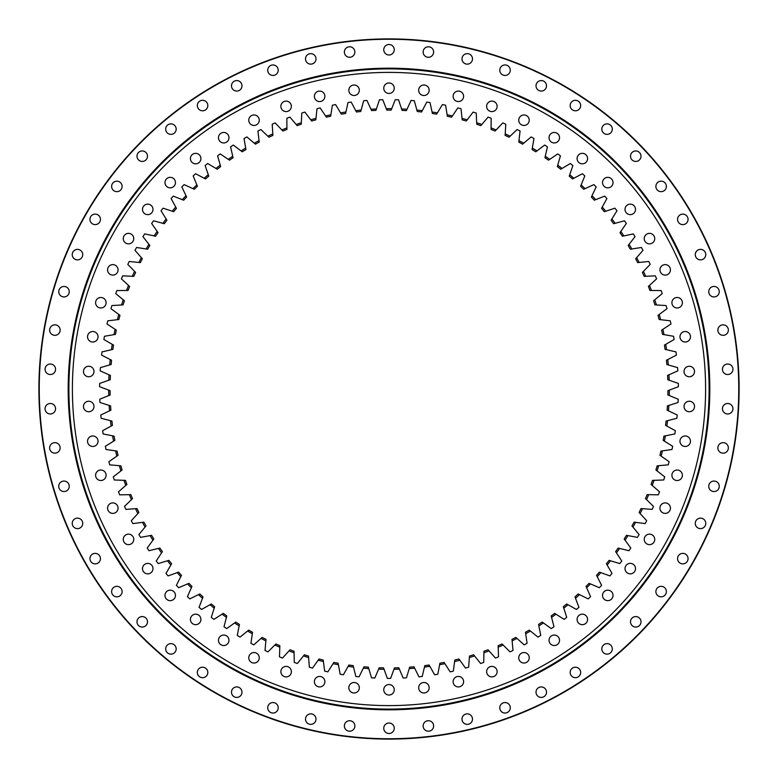 <?xml version="1.0" encoding="UTF-8"?>
<svg xmlns="http://www.w3.org/2000/svg" width="778" height="778" viewBox="0 0 778 778"><rect width="100%" height="100%" fill="white"/><g stroke="black" fill="none" stroke-linecap="round" stroke-linejoin="round"><path stroke-width="1.17" d="M409.247 668.594L409.675 667.154A278.923 278.923 0 0 0 413.984 666.804L414.655 668.146A280.323 280.323 0 0 1 409.247 668.594L406.437 677.862A289.387 289.387 0 0 1 403.169 678.037L399.367 669.129A280.323 280.323 0 0 1 393.94 669.284L390.634 678.377A289.387 289.387 0 0 1 389 678.387A289.387 289.387 0 0 1 387.366 678.377L384.06 669.284A280.323 280.323 0 0 1 378.633 669.129L379.217 667.757A278.923 278.923 0 0 0 383.544 667.874L384.06 669.284M458.368 676.432A5.242 5.242 0 0 1 463.61 681.674A5.242 5.242 0 0 1 458.368 686.925A5.242 5.242 0 0 1 453.117 681.674A5.242 5.242 0 0 1 458.368 676.432M491.871 666.396A5.242 5.242 0 0 1 497.123 671.647A5.242 5.242 0 0 1 491.871 676.889A5.242 5.242 0 0 1 486.629 671.647A5.242 5.242 0 0 1 491.871 666.396M523.993 652.548A5.242 5.242 0 0 1 529.235 657.789A5.242 5.242 0 0 1 523.993 663.041A5.242 5.242 0 0 1 518.741 657.789A5.242 5.242 0 0 1 523.993 652.548M554.286 635.052A5.242 5.242 0 0 1 559.528 640.304A5.242 5.242 0 0 1 554.286 645.545A5.242 5.242 0 0 1 549.035 640.304A5.242 5.242 0 0 1 554.286 635.052M582.343 614.173A5.242 5.242 0 0 1 587.585 619.414A5.242 5.242 0 0 1 582.343 624.666A5.242 5.242 0 0 1 577.091 619.414A5.242 5.242 0 0 1 582.343 614.173M607.783 590.162A5.242 5.242 0 0 1 613.025 595.413A5.242 5.242 0 0 1 607.783 600.655A5.242 5.242 0 0 1 602.542 595.413A5.242 5.242 0 0 1 607.783 590.162M630.268 563.369A5.242 5.242 0 0 1 635.509 568.621A5.242 5.242 0 0 1 630.268 573.863A5.242 5.242 0 0 1 625.016 568.621A5.242 5.242 0 0 1 630.268 563.369M649.484 534.146A5.242 5.242 0 0 1 654.736 539.397A5.242 5.242 0 0 1 649.484 544.639A5.242 5.242 0 0 1 644.242 539.397A5.242 5.242 0 0 1 649.484 534.146M665.19 502.889A5.242 5.242 0 0 1 670.432 508.131A5.242 5.242 0 0 1 665.19 513.383A5.242 5.242 0 0 1 659.939 508.131A5.242 5.242 0 0 1 665.19 502.889M677.152 470.019A5.242 5.242 0 0 1 682.394 475.27A5.242 5.242 0 0 1 677.152 480.512A5.242 5.242 0 0 1 671.9 475.27A5.242 5.242 0 0 1 677.152 470.019M685.214 435.981A5.242 5.242 0 0 1 690.465 441.233A5.242 5.242 0 0 1 685.214 446.475A5.242 5.242 0 0 1 679.972 441.233A5.242 5.242 0 0 1 685.214 435.981M689.279 401.244A5.242 5.242 0 0 1 694.521 406.486A5.242 5.242 0 0 1 689.279 411.737A5.242 5.242 0 0 1 684.027 406.486A5.242 5.242 0 0 1 689.279 401.244M689.279 366.263A5.242 5.242 0 0 1 694.521 371.514A5.242 5.242 0 0 1 689.279 376.756A5.242 5.242 0 0 1 684.027 371.514A5.242 5.242 0 0 1 689.279 366.263M685.214 331.525A5.242 5.242 0 0 1 690.465 336.767A5.242 5.242 0 0 1 685.214 342.019A5.242 5.242 0 0 1 679.972 336.767A5.242 5.242 0 0 1 685.214 331.525M677.152 297.488A5.242 5.242 0 0 1 682.394 302.73A5.242 5.242 0 0 1 677.152 307.981A5.242 5.242 0 0 1 671.9 302.73A5.242 5.242 0 0 1 677.152 297.488M665.19 264.617A5.242 5.242 0 0 1 670.432 269.869A5.242 5.242 0 0 1 665.19 275.111A5.242 5.242 0 0 1 659.939 269.869A5.242 5.242 0 0 1 665.19 264.617M649.484 233.361A5.242 5.242 0 0 1 654.736 238.603A5.242 5.242 0 0 1 649.484 243.854A5.242 5.242 0 0 1 644.242 238.603A5.242 5.242 0 0 1 649.484 233.361M630.268 204.137A5.242 5.242 0 0 1 635.509 209.379A5.242 5.242 0 0 1 630.268 214.631A5.242 5.242 0 0 1 625.016 209.379A5.242 5.242 0 0 1 630.268 204.137M607.783 177.345A5.242 5.242 0 0 1 613.025 182.587A5.242 5.242 0 0 1 607.783 187.838A5.242 5.242 0 0 1 602.542 182.587A5.242 5.242 0 0 1 607.783 177.345M582.343 153.334A5.242 5.242 0 0 1 587.585 158.586A5.242 5.242 0 0 1 582.343 163.827A5.242 5.242 0 0 1 577.091 158.586A5.242 5.242 0 0 1 582.343 153.334M554.286 132.454A5.242 5.242 0 0 1 559.528 137.696A5.242 5.242 0 0 1 554.286 142.948A5.242 5.242 0 0 1 549.035 137.696A5.242 5.242 0 0 1 554.286 132.454M523.993 114.959A5.242 5.242 0 0 1 529.235 120.211A5.242 5.242 0 0 1 523.993 125.453A5.242 5.242 0 0 1 518.741 120.211A5.242 5.242 0 0 1 523.993 114.959M491.871 101.111A5.242 5.242 0 0 1 497.123 106.353A5.242 5.242 0 0 1 491.871 111.604A5.242 5.242 0 0 1 486.629 106.353A5.242 5.242 0 0 1 491.871 101.111M458.368 91.075A5.242 5.242 0 0 1 463.61 96.326A5.242 5.242 0 0 1 458.368 101.568A5.242 5.242 0 0 1 453.117 96.326A5.242 5.242 0 0 1 458.368 91.075M423.922 85.006A5.242 5.242 0 0 1 429.164 90.248A5.242 5.242 0 0 1 423.922 95.5A5.242 5.242 0 0 1 418.671 90.248A5.242 5.242 0 0 1 423.922 85.006M389 82.964A5.242 5.242 0 0 1 394.242 88.215A5.242 5.242 0 0 1 389 93.457A5.242 5.242 0 0 1 383.758 88.215A5.242 5.242 0 0 1 389 82.964M354.078 85.006A5.242 5.242 0 0 1 359.329 90.248A5.242 5.242 0 0 1 354.078 95.5A5.242 5.242 0 0 1 348.836 90.248A5.242 5.242 0 0 1 354.078 85.006M319.632 91.075A5.242 5.242 0 0 1 324.883 96.326A5.242 5.242 0 0 1 319.632 101.568A5.242 5.242 0 0 1 314.39 96.326A5.242 5.242 0 0 1 319.632 91.075M286.129 101.111A5.242 5.242 0 0 1 291.371 106.353A5.242 5.242 0 0 1 286.129 111.604A5.242 5.242 0 0 1 280.877 106.353A5.242 5.242 0 0 1 286.129 101.111M254.007 114.959A5.242 5.242 0 0 1 259.259 120.211A5.242 5.242 0 0 1 254.007 125.453A5.242 5.242 0 0 1 248.766 120.211A5.242 5.242 0 0 1 254.007 114.959M223.714 132.454A5.242 5.242 0 0 1 228.965 137.696A5.242 5.242 0 0 1 223.714 142.948A5.242 5.242 0 0 1 218.472 137.696A5.242 5.242 0 0 1 223.714 132.454M195.657 153.344A5.242 5.242 0 0 1 200.909 158.586A5.242 5.242 0 0 1 195.657 163.827A5.242 5.242 0 0 1 190.416 158.586A5.242 5.242 0 0 1 195.657 153.344M170.217 177.345A5.242 5.242 0 0 1 175.458 182.587A5.242 5.242 0 0 1 170.217 187.838A5.242 5.242 0 0 1 164.975 182.587A5.242 5.242 0 0 1 170.217 177.345M147.732 204.137A5.242 5.242 0 0 1 152.984 209.379A5.242 5.242 0 0 1 147.732 214.631A5.242 5.242 0 0 1 142.491 209.379A5.242 5.242 0 0 1 147.732 204.137M128.516 233.361A5.242 5.242 0 0 1 133.758 238.603A5.242 5.242 0 0 1 128.516 243.854A5.242 5.242 0 0 1 123.264 238.603A5.242 5.242 0 0 1 128.516 233.361M112.81 264.617A5.242 5.242 0 0 1 118.062 269.869A5.242 5.242 0 0 1 112.81 275.111A5.242 5.242 0 0 1 107.568 269.869A5.242 5.242 0 0 1 112.81 264.617M100.848 297.488A5.242 5.242 0 0 1 106.1 302.73A5.242 5.242 0 0 1 100.848 307.981A5.242 5.242 0 0 1 95.606 302.73A5.242 5.242 0 0 1 100.848 297.488M92.786 331.525A5.242 5.242 0 0 1 98.028 336.767A5.242 5.242 0 0 1 92.786 342.019A5.242 5.242 0 0 1 87.535 336.767A5.242 5.242 0 0 1 92.786 331.525M88.721 366.263A5.242 5.242 0 0 1 93.973 371.514A5.242 5.242 0 0 1 88.721 376.756A5.242 5.242 0 0 1 83.479 371.514A5.242 5.242 0 0 1 88.721 366.263M88.721 401.244A5.242 5.242 0 0 1 93.973 406.486A5.242 5.242 0 0 1 88.721 411.737A5.242 5.242 0 0 1 83.479 406.486A5.242 5.242 0 0 1 88.721 401.244M92.786 435.981A5.242 5.242 0 0 1 98.028 441.233A5.242 5.242 0 0 1 92.786 446.475A5.242 5.242 0 0 1 87.535 441.233A5.242 5.242 0 0 1 92.786 435.981M100.848 470.019A5.242 5.242 0 0 1 106.1 475.27A5.242 5.242 0 0 1 100.848 480.512A5.242 5.242 0 0 1 95.606 475.27A5.242 5.242 0 0 1 100.848 470.019M112.81 502.889A5.242 5.242 0 0 1 118.062 508.131A5.242 5.242 0 0 1 112.81 513.383A5.242 5.242 0 0 1 107.568 508.131A5.242 5.242 0 0 1 112.81 502.889M128.516 534.146A5.242 5.242 0 0 1 133.758 539.397A5.242 5.242 0 0 1 128.516 544.639A5.242 5.242 0 0 1 123.264 539.397A5.242 5.242 0 0 1 128.516 534.146M147.732 563.369A5.242 5.242 0 0 1 152.984 568.621A5.242 5.242 0 0 1 147.732 573.863A5.242 5.242 0 0 1 142.491 568.621A5.242 5.242 0 0 1 147.732 563.369M170.217 590.162A5.242 5.242 0 0 1 175.458 595.413A5.242 5.242 0 0 1 170.217 600.655A5.242 5.242 0 0 1 164.975 595.413A5.242 5.242 0 0 1 170.217 590.162M195.657 614.173A5.242 5.242 0 0 1 200.909 619.414A5.242 5.242 0 0 1 195.657 624.666A5.242 5.242 0 0 1 190.416 619.414A5.242 5.242 0 0 1 195.657 614.173M223.714 635.052A5.242 5.242 0 0 1 228.965 640.304A5.242 5.242 0 0 1 223.714 645.545A5.242 5.242 0 0 1 218.472 640.304A5.242 5.242 0 0 1 223.714 635.052M254.007 652.548A5.242 5.242 0 0 1 259.259 657.789A5.242 5.242 0 0 1 254.007 663.041A5.242 5.242 0 0 1 248.766 657.789A5.242 5.242 0 0 1 254.007 652.548M286.129 666.396A5.242 5.242 0 0 1 291.371 671.647A5.242 5.242 0 0 1 286.129 676.889A5.242 5.242 0 0 1 280.877 671.647A5.242 5.242 0 0 1 286.129 666.396M319.632 676.432A5.242 5.242 0 0 1 324.883 681.674A5.242 5.242 0 0 1 319.632 686.925A5.242 5.242 0 0 1 314.39 681.674A5.242 5.242 0 0 1 319.632 676.432M354.078 682.5A5.242 5.242 0 0 1 359.329 687.752A5.242 5.242 0 0 1 354.078 692.994A5.242 5.242 0 0 1 348.836 687.752A5.242 5.242 0 0 1 354.078 682.5M423.922 682.5A5.242 5.242 0 0 1 429.164 687.752A5.242 5.242 0 0 1 423.922 692.994A5.242 5.242 0 0 1 418.671 687.752A5.242 5.242 0 0 1 423.922 682.5M389 684.543A5.242 5.242 0 0 1 394.242 689.785A5.242 5.242 0 0 1 389 695.036A5.242 5.242 0 0 1 383.758 689.785A5.242 5.242 0 0 1 389 684.543M386.841 110.087L386.287 108.687A280.323 280.323 0 0 1 389 108.677A280.323 280.323 0 0 1 391.713 108.687L391.159 110.087A278.923 278.923 0 0 0 386.841 110.087M110.077 390.644A278.923 278.923 0 0 0 110.136 394.971L108.755 395.545A280.323 280.323 0 0 1 108.677 390.118L110.077 390.644M110.583 405.873A278.923 278.923 0 0 0 110.884 410.191L109.523 410.833A280.323 280.323 0 0 1 109.153 405.426L110.583 405.873M111.925 421.054A278.923 278.923 0 0 0 112.45 425.342L111.137 426.062A280.323 280.323 0 0 1 110.466 420.684L111.925 421.054M114.084 436.137A278.923 278.923 0 0 0 114.852 440.397L113.578 441.184A280.323 280.323 0 0 1 112.615 435.845L114.084 436.137M117.07 451.084A278.923 278.923 0 0 0 118.062 455.286L116.836 456.151A280.323 280.323 0 0 1 115.591 450.87L117.07 451.084M120.862 465.837A278.923 278.923 0 0 0 122.088 469.99L120.911 470.914A280.323 280.323 0 0 1 119.374 465.701L120.862 465.837M125.462 480.366A278.923 278.923 0 0 0 126.911 484.441L125.783 485.423A280.323 280.323 0 0 1 123.965 480.318L125.462 480.366M130.85 494.623A278.923 278.923 0 0 0 132.513 498.61L131.443 499.661A280.323 280.323 0 0 1 129.343 494.652L130.85 494.623M136.996 508.559A278.923 278.923 0 0 0 138.883 512.449L137.871 513.558A280.323 280.323 0 0 1 135.508 508.676L136.996 508.559M143.901 522.145A278.923 278.923 0 0 0 146.001 525.928L145.048 527.085A280.323 280.323 0 0 1 142.413 522.339L143.901 522.145M151.545 535.332A278.923 278.923 0 0 0 153.84 538.998L152.945 540.204A280.323 280.323 0 0 1 150.066 535.604L151.545 535.332M159.889 548.082A278.923 278.923 0 0 0 162.378 551.612L161.561 552.866A280.323 280.323 0 0 1 158.43 548.432L159.889 548.082M168.914 560.355A278.923 278.923 0 0 0 171.598 563.749L170.849 565.042A280.323 280.323 0 0 1 167.484 560.782L168.914 560.355M178.6 572.122A278.923 278.923 0 0 0 181.469 575.36L180.788 576.692A280.323 280.323 0 0 1 177.189 572.627L178.6 572.122M211.305 603.991A278.923 278.923 0 0 0 214.66 606.723L214.203 608.153A280.323 280.323 0 0 1 209.992 604.73L211.305 603.991M223.305 613.375A278.923 278.923 0 0 0 226.806 615.923L226.427 617.372A280.323 280.323 0 0 1 222.041 614.182L223.305 613.375M188.918 583.335A278.923 278.923 0 0 0 191.952 586.408L191.349 587.779A280.323 280.323 0 0 1 187.537 583.918L188.918 583.335M199.829 593.974A278.923 278.923 0 0 0 203.029 596.882L202.494 598.282A280.323 280.323 0 0 1 198.478 594.635L199.829 593.974M235.812 622.089A278.923 278.923 0 0 0 239.439 624.442L239.147 625.911A280.323 280.323 0 0 1 234.586 622.964L235.812 622.089M248.766 630.112A278.923 278.923 0 0 0 252.519 632.251L252.305 633.739A280.323 280.323 0 0 1 247.599 631.046L248.766 630.112M262.137 637.406A278.923 278.923 0 0 0 266.008 639.341L265.872 640.839A280.323 280.323 0 0 1 261.029 638.407L262.137 637.406M275.898 643.96A278.923 278.923 0 0 0 279.866 645.691L279.808 647.189A280.323 280.323 0 0 1 274.838 645.02L275.898 643.96M289.99 649.756A278.923 278.923 0 0 0 294.045 651.264L294.074 652.761A280.323 280.323 0 0 1 288.988 650.875L289.99 649.756M304.373 654.775A278.923 278.923 0 0 0 308.506 656.058L308.623 657.556A280.323 280.323 0 0 1 303.439 655.951L304.373 654.775M319.019 659.005A278.923 278.923 0 0 0 323.21 660.055L323.405 661.543A280.323 280.323 0 0 1 318.144 660.221L319.019 659.005M333.869 662.418A278.923 278.923 0 0 0 338.109 663.245L338.391 664.713A280.323 280.323 0 0 1 333.062 663.683L333.869 662.418M348.875 665.025A278.923 278.923 0 0 0 353.163 665.618L353.523 667.067A280.323 280.323 0 0 1 348.145 666.328L348.875 665.025M364.016 666.804A278.923 278.923 0 0 0 368.325 667.154L368.753 668.594A280.323 280.323 0 0 1 363.345 668.146L364.016 666.804M375.93 110.379A278.923 278.923 0 0 0 371.612 110.612L370.98 109.251A280.323 280.323 0 0 1 376.406 108.959L375.93 110.379M360.729 111.507A278.923 278.923 0 0 0 356.431 111.983L355.731 110.661A280.323 280.323 0 0 1 361.128 110.068L360.729 111.507M345.617 113.471A278.923 278.923 0 0 0 341.357 114.172L340.579 112.888A280.323 280.323 0 0 1 345.938 112.003L345.617 113.471M330.64 116.253A278.923 278.923 0 0 0 326.42 117.186L325.574 115.941A280.323 280.323 0 0 1 330.874 114.765L330.64 116.253M315.829 119.841A278.923 278.923 0 0 0 311.667 121.008L310.762 119.812A280.323 280.323 0 0 1 315.985 118.353L315.829 119.841M301.242 124.237A278.923 278.923 0 0 0 297.147 125.628L296.175 124.49A280.323 280.323 0 0 1 301.31 122.739L301.242 124.237M286.917 129.43A278.923 278.923 0 0 0 282.9 131.044L281.869 129.955A280.323 280.323 0 0 1 286.907 127.932L286.917 129.43M272.893 135.391A278.923 278.923 0 0 0 268.974 137.22L267.885 136.189A280.323 280.323 0 0 1 272.796 133.894L272.893 135.391M259.22 142.111A278.923 278.923 0 0 0 255.408 144.154L254.26 143.181A280.323 280.323 0 0 1 259.045 140.624L259.22 142.111M245.926 149.561A278.923 278.923 0 0 0 242.23 151.807L241.034 150.903A280.323 280.323 0 0 1 245.673 148.083L245.926 149.561M233.06 157.73A278.923 278.923 0 0 0 229.5 160.18L228.255 159.344A280.323 280.323 0 0 1 232.729 156.271L233.06 157.73M197.418 186.282A278.923 278.923 0 0 0 194.296 189.278L192.934 188.646A280.323 280.323 0 0 1 196.853 184.892L197.418 186.282M208.776 176.12A278.923 278.923 0 0 0 205.499 178.94L204.167 178.24A280.323 280.323 0 0 1 208.28 174.7L208.776 176.12M220.67 166.599A278.923 278.923 0 0 0 217.237 169.234L215.953 168.466A280.323 280.323 0 0 1 220.252 165.15L220.67 166.599M158.022 232.641A278.923 278.923 0 0 0 155.629 236.24L154.161 235.929A280.323 280.323 0 0 1 157.166 231.406L158.022 232.641M166.91 220.262A278.923 278.923 0 0 0 164.314 223.724L162.874 223.325A280.323 280.323 0 0 1 166.122 218.978L166.91 220.262M186.632 197.048A278.923 278.923 0 0 0 183.686 200.209L182.285 199.654A280.323 280.323 0 0 1 185.991 195.686L186.632 197.048M176.45 208.378A278.923 278.923 0 0 0 173.679 211.694L172.259 211.227A280.323 280.323 0 0 1 175.74 207.065L176.45 208.378M149.833 245.488A278.923 278.923 0 0 0 147.635 249.213L146.147 248.979A280.323 280.323 0 0 1 148.909 244.302L149.833 245.488M142.345 258.763A278.923 278.923 0 0 0 140.361 262.604L138.863 262.449A280.323 280.323 0 0 1 141.363 257.625L142.345 258.763M135.605 272.426A278.923 278.923 0 0 0 133.826 276.365L132.328 276.297A280.323 280.323 0 0 1 134.555 271.347L135.605 272.426M129.615 286.44A278.923 278.923 0 0 0 128.059 290.466L126.561 290.476A280.323 280.323 0 0 1 128.516 285.419L129.615 286.44M124.402 300.755A278.923 278.923 0 0 0 123.07 304.869L121.572 304.957A280.323 280.323 0 0 1 123.245 299.802L124.402 300.755M119.977 315.333A278.923 278.923 0 0 0 118.869 319.515L117.381 319.69A280.323 280.323 0 0 1 118.771 314.448L119.977 315.333M116.36 330.135A278.923 278.923 0 0 0 115.475 334.365L113.996 334.628A280.323 280.323 0 0 1 115.105 329.308L116.36 330.135M113.549 345.111A278.923 278.923 0 0 0 112.898 349.39L111.439 349.721A280.323 280.323 0 0 1 112.256 344.362L113.549 345.111M111.565 360.224A278.923 278.923 0 0 0 111.147 364.522L109.708 364.94A280.323 280.323 0 0 1 110.223 359.543L111.565 360.224M110.408 375.414A278.923 278.923 0 0 0 110.233 379.732L108.813 380.228A280.323 280.323 0 0 1 109.037 374.801L110.408 375.414M666.853 364.522A278.923 278.923 0 0 0 666.435 360.224L667.777 359.543A280.323 280.323 0 0 1 668.292 364.94L666.853 364.522M665.102 349.39A278.923 278.923 0 0 0 664.451 345.111L665.744 344.362A280.323 280.323 0 0 1 666.561 349.721L665.102 349.39M662.525 334.365A278.923 278.923 0 0 0 661.64 330.135L662.895 329.308A280.323 280.323 0 0 1 664.004 334.628L662.525 334.365M659.131 319.515A278.923 278.923 0 0 0 658.023 315.333L659.229 314.448A280.323 280.323 0 0 1 660.619 319.69L659.131 319.515M654.93 304.869A278.923 278.923 0 0 0 653.598 300.755L654.755 299.802A280.323 280.323 0 0 1 656.428 304.957L654.93 304.869M649.941 290.466A278.923 278.923 0 0 0 648.385 286.44L649.484 285.419A280.323 280.323 0 0 1 651.439 290.476L649.941 290.466M644.174 276.365A278.923 278.923 0 0 0 642.395 272.426L643.445 271.347A280.323 280.323 0 0 1 645.672 276.297L644.174 276.365M637.639 262.604A278.923 278.923 0 0 0 635.655 258.763L636.637 257.625A280.323 280.323 0 0 1 639.137 262.449L637.639 262.604M630.365 249.213A278.923 278.923 0 0 0 628.167 245.488L629.091 244.302A280.323 280.323 0 0 1 631.853 248.979L630.365 249.213M622.371 236.24A278.923 278.923 0 0 0 619.978 232.641L620.834 231.406A280.323 280.323 0 0 1 623.839 235.929L622.371 236.24M613.686 223.724A278.923 278.923 0 0 0 611.09 220.262L611.878 218.978A280.323 280.323 0 0 1 615.126 223.325L613.686 223.724M583.704 189.278A278.923 278.923 0 0 0 580.582 186.282L581.147 184.892A280.323 280.323 0 0 1 585.066 188.646L583.704 189.278M604.321 211.694A278.923 278.923 0 0 0 601.55 208.378L602.26 207.065A280.323 280.323 0 0 1 605.741 211.227L604.321 211.694M594.314 200.209A278.923 278.923 0 0 0 591.368 197.048L592.009 195.686A280.323 280.323 0 0 1 595.715 199.654L594.314 200.209M560.763 169.234A278.923 278.923 0 0 0 557.33 166.599L557.748 165.15A280.323 280.323 0 0 1 562.047 168.466L560.763 169.234M572.501 178.94A278.923 278.923 0 0 0 569.224 176.12L569.72 174.7A280.323 280.323 0 0 1 573.833 178.24L572.501 178.94M548.5 160.18A278.923 278.923 0 0 0 544.94 157.739L545.271 156.271A280.323 280.323 0 0 1 549.745 159.344L548.5 160.18M535.77 151.807A278.923 278.923 0 0 0 532.074 149.561L532.327 148.083A280.323 280.323 0 0 1 536.966 150.903L535.77 151.807M522.592 144.154A278.923 278.923 0 0 0 518.78 142.111L518.955 140.624A280.323 280.323 0 0 1 523.74 143.181L522.592 144.154M509.026 137.22A278.923 278.923 0 0 0 505.107 135.391L505.204 133.894A280.323 280.323 0 0 1 510.115 136.189L509.026 137.22M495.1 131.044A278.923 278.923 0 0 0 491.083 129.43L491.093 127.932A280.323 280.323 0 0 1 496.131 129.955L495.1 131.044M480.853 125.628A278.923 278.923 0 0 0 476.758 124.237L476.69 122.739A280.323 280.323 0 0 1 481.825 124.49L480.853 125.628M466.333 121.008A278.923 278.923 0 0 0 462.171 119.841L462.015 118.353A280.323 280.323 0 0 1 467.238 119.812L466.333 121.008M451.58 117.186A278.923 278.923 0 0 0 447.36 116.253L447.126 114.765A280.323 280.323 0 0 1 452.426 115.941L451.58 117.186M436.643 114.172A278.923 278.923 0 0 0 432.383 113.471L432.062 112.003A280.323 280.323 0 0 1 437.421 112.888L436.643 114.172M421.569 111.983A278.923 278.923 0 0 0 417.271 111.507L416.872 110.068A280.323 280.323 0 0 1 422.269 110.661L421.569 111.983M406.388 110.612A278.923 278.923 0 0 0 402.07 110.379L401.594 108.959A280.323 280.323 0 0 1 407.02 109.251L406.388 110.612M424.837 665.618A278.923 278.923 0 0 0 429.125 665.025L429.855 666.328A280.323 280.323 0 0 1 424.477 667.067L424.837 665.618M439.891 663.245A278.923 278.923 0 0 0 444.131 662.418L444.938 663.683A280.323 280.323 0 0 1 439.609 664.713L439.891 663.245M454.79 660.055A278.923 278.923 0 0 0 458.981 659.005L459.856 660.221A280.323 280.323 0 0 1 454.595 661.543L454.79 660.055M469.494 656.058A278.923 278.923 0 0 0 473.627 654.775L474.561 655.951A280.323 280.323 0 0 1 469.377 657.556L469.494 656.058M483.955 651.264A278.923 278.923 0 0 0 488.01 649.756L489.012 650.875A280.323 280.323 0 0 1 483.926 652.761L483.955 651.264M498.134 645.691A278.923 278.923 0 0 0 502.102 643.96L503.162 645.02A280.323 280.323 0 0 1 498.192 647.189L498.134 645.691M511.992 639.341A278.923 278.923 0 0 0 515.863 637.406L516.971 638.407A280.323 280.323 0 0 1 512.128 640.839L511.992 639.341M586.048 586.408A278.923 278.923 0 0 0 589.082 583.335L590.463 583.918A280.323 280.323 0 0 1 586.651 587.779L586.048 586.408M574.971 596.882A278.923 278.923 0 0 0 578.171 593.974L579.522 594.635A280.323 280.323 0 0 1 575.506 598.282L574.971 596.882M596.532 575.36A278.923 278.923 0 0 0 599.4 572.122L600.81 572.627A280.323 280.323 0 0 1 597.212 576.692L596.532 575.36M563.34 606.723A278.923 278.923 0 0 0 566.695 603.991L568.008 604.73A280.323 280.323 0 0 1 563.797 608.153L563.34 606.723M551.194 615.923A278.923 278.923 0 0 0 554.695 613.375L555.959 614.182A280.323 280.323 0 0 1 551.573 617.372L551.194 615.923M538.561 624.442A278.923 278.923 0 0 0 542.188 622.089L543.414 622.964A280.323 280.323 0 0 1 538.853 625.911L538.561 624.442M525.481 632.251A278.923 278.923 0 0 0 529.235 630.112L530.401 631.046A280.323 280.323 0 0 1 525.695 633.739L525.481 632.251M606.402 563.749A278.923 278.923 0 0 0 609.086 560.355L610.516 560.792A280.323 280.323 0 0 1 607.151 565.042L606.402 563.749M615.622 551.612A278.923 278.923 0 0 0 618.111 548.082L619.57 548.432A280.323 280.323 0 0 1 616.439 552.866L615.622 551.612M624.16 538.998A278.923 278.923 0 0 0 626.455 535.332L627.934 535.604A280.323 280.323 0 0 1 625.055 540.204L624.16 538.998M631.999 525.928A278.923 278.923 0 0 0 634.099 522.145L635.587 522.339A280.323 280.323 0 0 1 632.952 527.085L631.999 525.928M639.117 512.449A278.923 278.923 0 0 0 641.004 508.559L642.492 508.676A280.323 280.323 0 0 1 640.129 513.558L639.117 512.449M645.487 498.61A278.923 278.923 0 0 0 647.15 494.623L648.658 494.652A280.323 280.323 0 0 1 646.557 499.661L645.487 498.61M651.089 484.441A278.923 278.923 0 0 0 652.538 480.366L654.035 480.318A280.323 280.323 0 0 1 652.217 485.423L651.089 484.441M655.912 469.99A278.923 278.923 0 0 0 657.138 465.837L658.626 465.701A280.323 280.323 0 0 1 657.089 470.914L655.912 469.99M659.939 455.286A278.923 278.923 0 0 0 660.93 451.084L662.409 450.87A280.323 280.323 0 0 1 661.164 456.151L659.939 455.286M663.148 440.397A278.923 278.923 0 0 0 663.916 436.137L665.385 435.845A280.323 280.323 0 0 1 664.422 441.184L663.148 440.397M665.55 425.352A278.923 278.923 0 0 0 666.075 421.054L667.534 420.684A280.323 280.323 0 0 1 666.863 426.062L665.55 425.352M667.116 410.191A278.923 278.923 0 0 0 667.417 405.873L668.847 405.426A280.323 280.323 0 0 1 668.477 410.833L667.116 410.191M667.864 394.971A278.923 278.923 0 0 0 667.923 390.644L669.323 390.118A280.323 280.323 0 0 1 669.245 395.545L667.864 394.971M667.767 379.732A278.923 278.923 0 0 0 667.592 375.414L668.963 374.801A280.323 280.323 0 0 1 669.187 380.228L667.767 379.732M393.94 669.284L394.456 667.874A278.923 278.923 0 0 0 398.783 667.757L399.367 669.129M108.677 390.118L99.623 386.685A289.387 289.387 0 0 1 99.672 383.418L108.813 380.228M109.708 364.94L100.411 367.624A289.387 289.387 0 0 0 100.187 370.882L109.037 374.801M111.439 349.721L102.006 351.899A289.387 289.387 0 0 0 101.607 355.138L110.223 359.543M113.996 334.628L104.456 336.281A289.387 289.387 0 0 0 103.882 339.49L112.256 344.362M117.381 319.69L107.763 320.818A289.387 289.387 0 0 0 107.014 323.998L115.105 329.308M121.572 304.957L111.906 305.56A289.387 289.387 0 0 0 110.982 308.691L118.771 314.448M126.561 290.476L116.875 290.554A289.387 289.387 0 0 0 115.786 293.637L123.245 299.802M132.328 276.297L122.661 275.84A289.387 289.387 0 0 0 121.397 278.855L128.516 285.419M138.863 262.449L129.236 261.466A289.387 289.387 0 0 0 127.816 264.403L134.555 271.347M146.147 248.979L136.588 247.472A289.387 289.387 0 0 0 135.002 250.331L141.363 257.625M154.161 235.929L144.698 233.896A289.387 289.387 0 0 0 142.958 236.668L148.909 244.302M162.874 223.325L153.529 220.787A289.387 289.387 0 0 0 151.642 223.451L157.166 231.406M172.259 211.227L163.069 208.183A289.387 289.387 0 0 0 161.036 210.741L166.122 218.978M182.285 199.654L173.28 196.114A289.387 289.387 0 0 0 171.111 198.555L175.74 207.065M192.934 188.646L184.133 184.619A289.387 289.387 0 0 0 181.838 186.944L185.991 195.686M204.167 178.24L195.599 173.737A289.387 289.387 0 0 0 193.177 175.935L196.853 184.892M215.953 168.466L207.648 163.497A289.387 289.387 0 0 0 205.11 165.558L208.28 174.7M228.255 159.344L220.232 153.927A289.387 289.387 0 0 0 217.587 155.843L220.252 165.15M241.034 150.903L233.322 145.058A289.387 289.387 0 0 0 230.57 146.838L232.729 156.271M254.26 143.181L246.869 136.928A289.387 289.387 0 0 0 244.039 138.542L245.673 148.083M267.885 136.189L260.854 129.537A289.387 289.387 0 0 0 257.926 131.005L259.045 140.624M281.869 129.955L275.208 122.924A289.387 289.387 0 0 0 272.212 124.227L272.796 133.894M296.175 124.49L289.912 117.108A289.387 289.387 0 0 0 286.849 118.246L286.907 127.932M310.762 119.812L304.908 112.11A289.387 289.387 0 0 0 301.786 113.073L301.31 122.739M325.574 115.941L320.147 107.928A289.387 289.387 0 0 0 316.986 108.725L315.985 118.353M340.579 112.888L335.6 104.583A289.387 289.387 0 0 0 332.401 105.205L330.874 114.765M355.731 110.661L351.218 102.093A289.387 289.387 0 0 0 347.98 102.54L345.938 112.003M370.98 109.251L366.934 100.459A289.387 289.387 0 0 0 363.686 100.722L361.128 110.068M386.287 108.687L382.727 99.681A289.387 289.387 0 0 0 379.46 99.778L376.406 108.959M401.594 108.959L398.54 99.778A289.387 289.387 0 0 0 395.273 99.681L391.713 108.687M416.872 110.068L414.314 100.722A289.387 289.387 0 0 0 411.066 100.459L407.02 109.251M432.062 112.003L430.02 102.54A289.387 289.387 0 0 0 426.782 102.093L422.269 110.661M447.126 114.765L445.599 105.205A289.387 289.387 0 0 0 442.4 104.583L437.421 112.888M462.015 118.353L461.014 108.725A289.387 289.387 0 0 0 457.853 107.928L452.426 115.941M476.69 122.739L476.214 113.073A289.387 289.387 0 0 0 473.092 112.11L467.238 119.812M491.093 127.932L491.151 118.246A289.387 289.387 0 0 0 488.088 117.108L481.825 124.49M505.204 133.894L505.788 124.227A289.387 289.387 0 0 0 502.792 122.924L496.131 129.955M518.955 140.624L520.074 131.005A289.387 289.387 0 0 0 517.146 129.537L510.115 136.189M532.327 148.083L533.961 138.542A289.387 289.387 0 0 0 531.131 136.928L523.74 143.181M545.271 156.271L547.43 146.838A289.387 289.387 0 0 0 544.678 145.058L536.966 150.903M557.748 165.15L560.413 155.843A289.387 289.387 0 0 0 557.768 153.927L549.745 159.344M569.72 174.7L572.89 165.558A289.387 289.387 0 0 0 570.352 163.497L562.047 168.466M581.147 184.892L584.823 175.935A289.387 289.387 0 0 0 582.401 173.737L573.833 178.24M592.009 195.686L596.162 186.944A289.387 289.387 0 0 0 593.867 184.619L585.066 188.646M602.26 207.065L606.889 198.555A289.387 289.387 0 0 0 604.72 196.114L595.715 199.654M611.878 218.978L616.964 210.741A289.387 289.387 0 0 0 614.931 208.183L605.741 211.227M620.834 231.406L626.358 223.451A289.387 289.387 0 0 0 624.471 220.787L615.126 223.325M629.091 244.302L635.043 236.668A289.387 289.387 0 0 0 633.302 233.896L623.839 235.929M636.637 257.625L642.998 250.331A289.387 289.387 0 0 0 641.412 247.472L631.853 248.979M643.445 271.347L650.184 264.403A289.387 289.387 0 0 0 648.764 261.466L639.137 262.449M649.484 285.419L656.603 278.855A289.387 289.387 0 0 0 655.339 275.84L645.672 276.297M654.755 299.802L662.214 293.637A289.387 289.387 0 0 0 661.125 290.554L651.439 290.476M659.229 314.448L667.018 308.691A289.387 289.387 0 0 0 666.094 305.56L656.428 304.957M662.895 329.308L670.986 323.998A289.387 289.387 0 0 0 670.237 320.818L660.619 319.69M665.744 344.362L674.118 339.49A289.387 289.387 0 0 0 673.544 336.281L664.004 334.628M667.777 359.543L676.393 355.138A289.387 289.387 0 0 0 675.994 351.899L666.561 349.721M668.963 374.801L677.813 370.882A289.387 289.387 0 0 0 677.589 367.624L668.292 364.94M669.323 390.118L678.377 386.685A289.387 289.387 0 0 0 678.328 383.418L669.187 380.228M668.847 405.426L678.066 402.489A289.387 289.387 0 0 0 678.202 399.221L669.245 395.545M667.534 420.684L676.899 418.253A289.387 289.387 0 0 0 677.21 415.005L668.477 410.833M665.385 435.845L674.876 433.93A289.387 289.387 0 0 0 675.362 430.701L666.863 426.062M662.409 450.87L671.998 449.48A289.387 289.387 0 0 0 672.659 446.28L664.422 441.184M658.626 465.701L668.273 464.836A289.387 289.387 0 0 0 669.109 461.685L661.164 456.151M654.035 480.318L663.712 479.977A289.387 289.387 0 0 0 664.723 476.865L657.089 470.914M648.658 494.652L658.334 494.847A289.387 289.387 0 0 0 659.511 491.793L652.217 485.423M642.492 508.676L652.149 509.395A289.387 289.387 0 0 0 653.491 506.41L646.557 499.661M635.587 522.339L645.186 523.584A289.387 289.387 0 0 0 646.683 520.686L640.129 513.558M627.934 535.604L637.454 537.374A289.387 289.387 0 0 0 639.108 534.554L632.952 527.085M619.57 548.432L628.974 550.717A289.387 289.387 0 0 0 630.793 548.004L625.055 540.204M610.516 560.792L619.794 563.583A289.387 289.387 0 0 0 621.748 560.967L616.439 552.866M600.81 572.627L609.913 575.924A289.387 289.387 0 0 0 612.004 573.415L607.151 565.042M590.463 583.918L599.371 587.711A289.387 289.387 0 0 0 601.608 585.319L597.212 576.692M579.522 594.635L588.207 598.904A289.387 289.387 0 0 0 590.56 596.638L586.651 587.779M568.008 604.73L576.449 609.466A289.387 289.387 0 0 0 578.929 607.336L575.506 598.282M555.959 614.182L564.128 619.376A289.387 289.387 0 0 0 566.715 617.382L563.797 608.153M543.414 622.964L551.291 628.595A289.387 289.387 0 0 0 553.985 626.747L551.573 617.372M530.401 631.046L537.958 637.104A289.387 289.387 0 0 0 540.749 635.402L538.853 625.911M516.971 638.407L524.187 644.865A289.387 289.387 0 0 0 527.066 643.318L525.695 633.739M503.162 645.02L510.018 651.867A289.387 289.387 0 0 0 512.974 650.486L512.128 640.839M489.012 650.875L495.479 658.081A289.387 289.387 0 0 0 498.513 656.865L498.192 647.189M474.561 655.951L480.629 663.498A289.387 289.387 0 0 0 483.721 662.438L483.926 652.761M459.856 660.221L465.497 668.088A289.387 289.387 0 0 0 468.648 667.203L469.377 657.556M444.938 663.683L450.141 671.852A289.387 289.387 0 0 0 453.331 671.142L454.595 661.543M429.855 666.328L434.61 674.769A289.387 289.387 0 0 0 437.829 674.234L439.609 664.713M414.655 668.146L418.934 676.831A289.387 289.387 0 0 0 422.182 676.471L424.477 667.067M368.753 668.594L371.563 677.862A289.387 289.387 0 0 0 374.831 678.037L378.633 669.129M353.523 667.067L355.818 676.471A289.387 289.387 0 0 0 359.066 676.831L363.345 668.146M338.391 664.713L340.171 674.234A289.387 289.387 0 0 0 343.39 674.769L348.145 666.328M323.405 661.543L324.669 671.142A289.387 289.387 0 0 0 327.859 671.852L333.062 663.683M308.623 657.556L309.352 667.203A289.387 289.387 0 0 0 312.503 668.088L318.144 660.221M294.074 652.761L294.279 662.438A289.387 289.387 0 0 0 297.371 663.498L303.439 655.951M279.808 647.189L279.487 656.865A289.387 289.387 0 0 0 282.521 658.081L288.988 650.875M265.872 640.839L265.026 650.486A289.387 289.387 0 0 0 267.982 651.867L274.838 645.02M252.305 633.739L250.934 643.318A289.387 289.387 0 0 0 253.813 644.865L261.029 638.407M239.147 625.911L237.251 635.402A289.387 289.387 0 0 0 240.042 637.104L247.599 631.046M226.427 617.372L224.015 626.747A289.387 289.387 0 0 0 226.709 628.595L234.586 622.964M214.203 608.153L211.285 617.382A289.387 289.387 0 0 0 213.872 619.376L222.041 614.182M202.494 598.282L199.071 607.336A289.387 289.387 0 0 0 201.551 609.466L209.992 604.73M191.349 587.779L187.44 596.638A289.387 289.387 0 0 0 189.793 598.904L198.478 594.635M180.788 576.692L176.392 585.319A289.387 289.387 0 0 0 178.629 587.711L187.537 583.918M170.849 565.042L165.996 573.415A289.387 289.387 0 0 0 168.087 575.924L177.189 572.627M161.561 552.866L156.252 560.967A289.387 289.387 0 0 0 158.206 563.583L167.484 560.782M152.945 540.204L147.207 548.004A289.387 289.387 0 0 0 149.026 550.717L158.43 548.432M145.048 527.085L138.892 534.554A289.387 289.387 0 0 0 140.546 537.374L150.066 535.604M137.871 513.558L131.317 520.686A289.387 289.387 0 0 0 132.814 523.584L142.413 522.339M131.443 499.661L124.509 506.41A289.387 289.387 0 0 0 125.851 509.395L135.508 508.676M125.783 485.423L118.489 491.793A289.387 289.387 0 0 0 119.666 494.847L129.343 494.652M120.911 470.914L113.277 476.865A289.387 289.387 0 0 0 114.288 479.977L123.965 480.318M116.836 456.151L108.891 461.685A289.387 289.387 0 0 0 109.727 464.836L119.374 465.701M113.578 441.184L105.341 446.28A289.387 289.387 0 0 0 106.002 449.48L115.591 450.87M111.137 426.062L102.638 430.701A289.387 289.387 0 0 0 103.124 433.93L112.615 435.845M109.523 410.833L100.79 415.005A289.387 289.387 0 0 0 101.101 418.253L110.466 420.684M108.755 395.545L99.798 399.221A289.387 289.387 0 0 0 99.934 402.489L109.153 405.426M682.364 580.067L681.509 581.38L682.364 580.067M701.153 230.473L701.863 231.873L701.153 230.473M407.789 39.406L409.354 39.493M95.636 197.933L96.491 196.62M76.847 547.527L76.137 546.127M370.211 738.594L368.646 738.507M467.238 713.864A5.242 5.242 0 0 1 472.489 719.115A5.242 5.242 0 0 1 467.238 724.357A5.242 5.242 0 0 1 461.996 719.115A5.242 5.242 0 0 1 467.238 713.864M505.029 702.553A5.242 5.242 0 0 1 510.28 707.795A5.242 5.242 0 0 1 505.029 713.047A5.242 5.242 0 0 1 499.787 707.795A5.242 5.242 0 0 1 505.029 702.553M541.255 686.925A5.242 5.242 0 0 1 546.506 692.167A5.242 5.242 0 0 1 541.255 697.419A5.242 5.242 0 0 1 536.013 692.167A5.242 5.242 0 0 1 541.255 686.925M575.428 667.203A5.242 5.242 0 0 1 580.67 672.445A5.242 5.242 0 0 1 575.428 677.696A5.242 5.242 0 0 1 570.177 672.445A5.242 5.242 0 0 1 575.428 667.203M607.073 643.639A5.242 5.242 0 0 1 612.315 648.891A5.242 5.242 0 0 1 607.073 654.133A5.242 5.242 0 0 1 601.822 648.891A5.242 5.242 0 0 1 607.073 643.639M630.52 621.817A5.242 5.242 0 0 1 635.772 616.565A5.242 5.242 0 0 1 641.014 621.817A5.242 5.242 0 0 1 635.772 627.058A5.242 5.242 0 0 1 630.52 621.817M655.883 591.591A5.242 5.242 0 0 1 661.125 586.34A5.242 5.242 0 0 1 666.376 591.591A5.242 5.242 0 0 1 661.125 596.833A5.242 5.242 0 0 1 655.883 591.591M677.56 558.633A5.242 5.242 0 0 1 682.802 553.382A5.242 5.242 0 0 1 688.053 558.633A5.242 5.242 0 0 1 682.802 563.875A5.242 5.242 0 0 1 677.56 558.633M695.269 523.37A5.242 5.242 0 0 1 700.511 518.129A5.242 5.242 0 0 1 705.763 523.37A5.242 5.242 0 0 1 700.511 528.622A5.242 5.242 0 0 1 695.269 523.37M708.758 486.299A5.242 5.242 0 0 1 714.01 481.057A5.242 5.242 0 0 1 719.251 486.299A5.242 5.242 0 0 1 714.01 491.55A5.242 5.242 0 0 1 708.758 486.299M717.861 447.914A5.242 5.242 0 0 1 723.102 442.663A5.242 5.242 0 0 1 728.354 447.914A5.242 5.242 0 0 1 723.102 453.156A5.242 5.242 0 0 1 717.861 447.914M722.441 408.722A5.242 5.242 0 0 1 727.683 403.481A5.242 5.242 0 0 1 732.934 408.722A5.242 5.242 0 0 1 727.683 413.974A5.242 5.242 0 0 1 722.441 408.722M722.441 369.278A5.242 5.242 0 0 1 727.683 364.026A5.242 5.242 0 0 1 732.934 369.278A5.242 5.242 0 0 1 727.683 374.519A5.242 5.242 0 0 1 722.441 369.278M717.861 330.086A5.242 5.242 0 0 1 723.102 324.844A5.242 5.242 0 0 1 728.354 330.086A5.242 5.242 0 0 1 723.102 335.337A5.242 5.242 0 0 1 717.861 330.086M708.758 291.701A5.242 5.242 0 0 1 714.01 286.45A5.242 5.242 0 0 1 719.251 291.701A5.242 5.242 0 0 1 714.01 296.943A5.242 5.242 0 0 1 708.758 291.701M695.269 254.63A5.242 5.242 0 0 1 700.511 249.378A5.242 5.242 0 0 1 705.763 254.63A5.242 5.242 0 0 1 700.511 259.871A5.242 5.242 0 0 1 695.269 254.63M677.56 219.367A5.242 5.242 0 0 1 682.802 214.125A5.242 5.242 0 0 1 688.053 219.367A5.242 5.242 0 0 1 682.802 224.618A5.242 5.242 0 0 1 677.56 219.367M655.883 186.409A5.242 5.242 0 0 1 661.125 181.167A5.242 5.242 0 0 1 666.376 186.409A5.242 5.242 0 0 1 661.125 191.66A5.242 5.242 0 0 1 655.883 186.409M630.52 156.184A5.242 5.242 0 0 1 635.772 150.942A5.242 5.242 0 0 1 641.014 156.184A5.242 5.242 0 0 1 635.772 161.435A5.242 5.242 0 0 1 630.52 156.184M607.073 123.867A5.242 5.242 0 0 1 612.315 129.109A5.242 5.242 0 0 1 607.073 134.361A5.242 5.242 0 0 1 601.822 129.109A5.242 5.242 0 0 1 607.073 123.867M575.428 100.304A5.242 5.242 0 0 1 580.67 105.555A5.242 5.242 0 0 1 575.428 110.797A5.242 5.242 0 0 1 570.177 105.555A5.242 5.242 0 0 1 575.428 100.304M541.255 80.581A5.242 5.242 0 0 1 546.506 85.833A5.242 5.242 0 0 1 541.255 91.075A5.242 5.242 0 0 1 536.013 85.833A5.242 5.242 0 0 1 541.255 80.581M505.029 64.953A5.242 5.242 0 0 1 510.28 70.205A5.242 5.242 0 0 1 505.029 75.447A5.242 5.242 0 0 1 499.787 70.205A5.242 5.242 0 0 1 505.029 64.953M467.238 53.643A5.242 5.242 0 0 1 472.489 58.885A5.242 5.242 0 0 1 467.238 64.136A5.242 5.242 0 0 1 461.996 58.885A5.242 5.242 0 0 1 467.238 53.643M428.386 46.787A5.242 5.242 0 0 1 433.628 52.038A5.242 5.242 0 0 1 428.386 57.28A5.242 5.242 0 0 1 423.135 52.038A5.242 5.242 0 0 1 428.386 46.787M389 44.492A5.242 5.242 0 0 1 394.242 49.743A5.242 5.242 0 0 1 389 54.985A5.242 5.242 0 0 1 383.758 49.743A5.242 5.242 0 0 1 389 44.492M349.614 46.787A5.242 5.242 0 0 1 354.865 52.038A5.242 5.242 0 0 1 349.614 57.28A5.242 5.242 0 0 1 344.372 52.038A5.242 5.242 0 0 1 349.614 46.787M310.762 53.643A5.242 5.242 0 0 1 316.004 58.885A5.242 5.242 0 0 1 310.762 64.136A5.242 5.242 0 0 1 305.511 58.885A5.242 5.242 0 0 1 310.762 53.643M272.971 64.953A5.242 5.242 0 0 1 278.213 70.205A5.242 5.242 0 0 1 272.971 75.447A5.242 5.242 0 0 1 267.72 70.205A5.242 5.242 0 0 1 272.971 64.953M236.745 80.581A5.242 5.242 0 0 1 241.987 85.833A5.242 5.242 0 0 1 236.745 91.075A5.242 5.242 0 0 1 231.494 85.833A5.242 5.242 0 0 1 236.745 80.581M202.572 100.304A5.242 5.242 0 0 1 207.823 105.555A5.242 5.242 0 0 1 202.572 110.797A5.242 5.242 0 0 1 197.33 105.555A5.242 5.242 0 0 1 202.572 100.304M170.927 123.867A5.242 5.242 0 0 1 176.178 129.109A5.242 5.242 0 0 1 170.927 134.361A5.242 5.242 0 0 1 165.685 129.109A5.242 5.242 0 0 1 170.927 123.867M136.986 156.184A5.242 5.242 0 0 1 142.228 150.942A5.242 5.242 0 0 1 147.48 156.184A5.242 5.242 0 0 1 142.228 161.435A5.242 5.242 0 0 1 136.986 156.184M111.624 186.409A5.242 5.242 0 0 1 116.875 181.167A5.242 5.242 0 0 1 122.117 186.409A5.242 5.242 0 0 1 116.875 191.66A5.242 5.242 0 0 1 111.624 186.409M89.947 219.367A5.242 5.242 0 0 1 95.198 214.125A5.242 5.242 0 0 1 100.44 219.367A5.242 5.242 0 0 1 95.198 224.618A5.242 5.242 0 0 1 89.947 219.367M72.237 254.63A5.242 5.242 0 0 1 77.489 249.378A5.242 5.242 0 0 1 82.731 254.63A5.242 5.242 0 0 1 77.489 259.871A5.242 5.242 0 0 1 72.237 254.63M58.749 291.701A5.242 5.242 0 0 1 63.99 286.45A5.242 5.242 0 0 1 69.242 291.701A5.242 5.242 0 0 1 63.99 296.943A5.242 5.242 0 0 1 58.749 291.701M49.646 330.086A5.242 5.242 0 0 1 54.898 324.844A5.242 5.242 0 0 1 60.139 330.086A5.242 5.242 0 0 1 54.898 335.337A5.242 5.242 0 0 1 49.646 330.086M45.066 369.278A5.242 5.242 0 0 1 50.317 364.026A5.242 5.242 0 0 1 55.559 369.278A5.242 5.242 0 0 1 50.317 374.519A5.242 5.242 0 0 1 45.066 369.278M45.066 408.722A5.242 5.242 0 0 1 50.317 403.481A5.242 5.242 0 0 1 55.559 408.722A5.242 5.242 0 0 1 50.317 413.974A5.242 5.242 0 0 1 45.066 408.722M49.646 447.914A5.242 5.242 0 0 1 54.898 442.663A5.242 5.242 0 0 1 60.139 447.914A5.242 5.242 0 0 1 54.898 453.156A5.242 5.242 0 0 1 49.646 447.914M58.749 486.299A5.242 5.242 0 0 1 63.99 481.057A5.242 5.242 0 0 1 69.242 486.299A5.242 5.242 0 0 1 63.99 491.55A5.242 5.242 0 0 1 58.749 486.299M72.237 523.37A5.242 5.242 0 0 1 77.489 518.129A5.242 5.242 0 0 1 82.731 523.37A5.242 5.242 0 0 1 77.489 528.622A5.242 5.242 0 0 1 72.237 523.37M89.947 558.633A5.242 5.242 0 0 1 95.198 553.382A5.242 5.242 0 0 1 100.44 558.633A5.242 5.242 0 0 1 95.198 563.875A5.242 5.242 0 0 1 89.947 558.633M111.624 591.591A5.242 5.242 0 0 1 116.875 586.34A5.242 5.242 0 0 1 122.117 591.591A5.242 5.242 0 0 1 116.875 596.833A5.242 5.242 0 0 1 111.624 591.591M136.986 621.817A5.242 5.242 0 0 1 142.228 616.565A5.242 5.242 0 0 1 147.48 621.817A5.242 5.242 0 0 1 142.228 627.058A5.242 5.242 0 0 1 136.986 621.817M170.927 643.639A5.242 5.242 0 0 1 176.178 648.891A5.242 5.242 0 0 1 170.927 654.133A5.242 5.242 0 0 1 165.685 648.891A5.242 5.242 0 0 1 170.927 643.639M202.572 667.203A5.242 5.242 0 0 1 207.823 672.445A5.242 5.242 0 0 1 202.572 677.696A5.242 5.242 0 0 1 197.33 672.445A5.242 5.242 0 0 1 202.572 667.203M236.745 686.925A5.242 5.242 0 0 1 241.987 692.167A5.242 5.242 0 0 1 236.745 697.419A5.242 5.242 0 0 1 231.494 692.167A5.242 5.242 0 0 1 236.745 686.925M272.971 702.553A5.242 5.242 0 0 1 278.213 707.795A5.242 5.242 0 0 1 272.971 713.047A5.242 5.242 0 0 1 267.72 707.795A5.242 5.242 0 0 1 272.971 702.553M310.762 713.864A5.242 5.242 0 0 1 316.004 719.115A5.242 5.242 0 0 1 310.762 724.357A5.242 5.242 0 0 1 305.511 719.115A5.242 5.242 0 0 1 310.762 713.864M349.614 720.72A5.242 5.242 0 0 1 354.865 725.962A5.242 5.242 0 0 1 349.614 731.213A5.242 5.242 0 0 1 344.372 725.962A5.242 5.242 0 0 1 349.614 720.72M428.386 720.72A5.242 5.242 0 0 1 433.628 725.962A5.242 5.242 0 0 1 428.386 731.213A5.242 5.242 0 0 1 423.135 725.962A5.242 5.242 0 0 1 428.386 720.72M389 723.015A5.242 5.242 0 0 1 394.242 728.257A5.242 5.242 0 0 1 389 733.508A5.242 5.242 0 0 1 383.758 728.257A5.242 5.242 0 0 1 389 723.015M389 39.25A349.75 349.75 0 0 0 39.25 389A349.75 349.75 0 0 0 389 738.75A349.75 349.75 0 0 0 738.75 389A349.75 349.75 0 0 0 389 39.25M389 38.9A350.1 350.1 0 0 0 38.9 389A350.1 350.1 0 0 0 389 739.1A350.1 350.1 0 0 0 739.1 389A350.1 350.1 0 0 0 389 38.9M389 68.192A320.808 320.808 0 0 1 709.808 389A320.808 320.808 0 0 1 389 709.808A320.808 320.808 0 0 1 68.192 389A320.808 320.808 0 0 1 389 68.192M72.393 389A316.607 316.607 0 0 0 389 705.607A316.607 316.607 0 0 0 705.607 389A316.607 316.607 0 0 0 389 72.393A316.607 316.607 0 0 0 72.393 389M709.108 389A320.108 320.108 0 0 0 389 68.892A320.108 320.108 0 0 0 68.892 389A320.108 320.108 0 0 0 389 709.108A320.108 320.108 0 0 0 709.108 389"/></g></svg>
